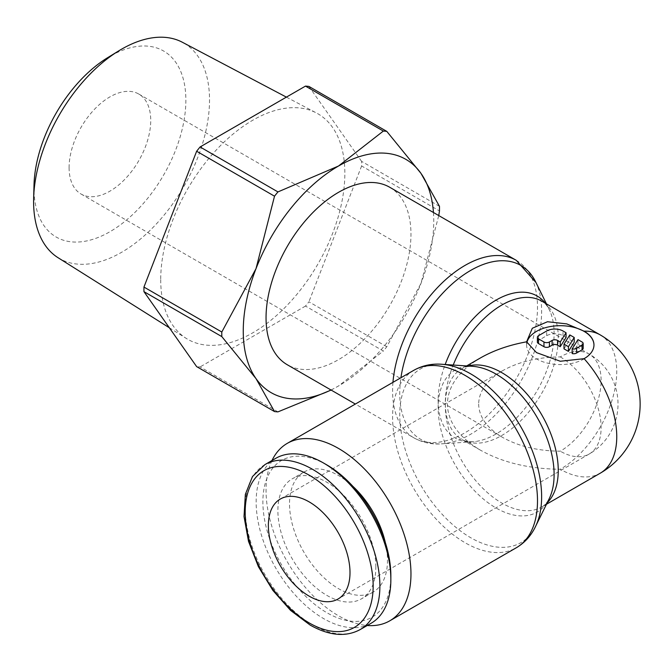 <?xml version="1.0" encoding="UTF-8"?>
<svg xmlns="http://www.w3.org/2000/svg" width="672" height="672" viewBox="0 0 672 672"><rect width="100%" height="100%" fill="white"/><g stroke="black" fill="none" stroke-linecap="round" stroke-linejoin="round"><path stroke-width="0.5" stroke-dasharray="3.36 2.52" d="M271.992 460.513A102.463 59.161 -120 0 0 266.045 490.266A102.463 59.161 -120 0 0 367.24 625.498M445.376 364.644A100.33 57.926 -120 0 0 441.966 364.3A100.33 57.926 -120 0 0 399.748 414.826A100.33 57.926 -120 0 0 470.694 537.701A100.33 57.926 -120 0 0 535.559 526.403A100.33 57.926 -120 0 0 536.962 523.278M472.66 366.324A81.992 47.342 -120 0 0 438.152 407.618A81.992 47.342 -120 0 0 496.138 508.04A81.992 47.342 -120 0 0 549.15 498.809M389.735 187.27A102.463 59.161 -60 0 1 410.962 234.175A102.463 59.161 -60 0 1 366.232 337.294A102.463 59.161 -60 0 1 287.272 364.745M535.559 281.702A100.33 57.926 -60 0 1 536.962 284.836A100.33 57.926 -60 0 1 541.632 311.371A100.33 57.926 -60 0 1 470.694 434.238A100.33 57.926 -60 0 1 445.376 443.461A100.33 57.926 -60 0 1 441.966 443.814A100.33 57.926 -60 0 1 399.748 393.28A100.33 57.926 -60 0 1 400.924 377.748M545.37 303.232A81.992 47.342 -60 0 1 549.15 309.296A81.992 47.342 -60 0 1 550.301 311.858A81.992 47.342 -60 0 1 554.114 333.539A81.992 47.342 -60 0 1 496.138 433.961A81.992 47.342 -60 0 1 475.448 441.504A81.992 47.342 -60 0 1 472.66 441.781A81.992 47.342 -60 0 1 438.152 400.487A81.992 47.342 -60 0 1 445.175 364.51M480.43 357.949C458.884 370.801 447.854 386.173 447.359 404.057C447.854 421.94 458.884 437.312 480.43 450.156C502.69 462.605 529.309 468.964 560.288 469.258A79.859 46.108 -120 0 0 600.214 473.214M275.873 458.27A95.248 54.995 -120 0 0 256.15 501.875A95.248 54.995 -120 0 0 297.73 597.736A95.248 54.995 -120 0 0 371.129 623.255M326.869 464.932A90.485 52.24 -120 0 0 262.886 501.875A90.485 52.24 -120 0 0 326.869 612.704A90.485 52.24 -120 0 0 390.852 575.761M385.333 542.539A69.275 39.992 60 0 1 387.484 560.381A69.275 39.992 60 0 1 373.136 592.091A69.275 39.992 60 0 1 319.754 573.535A69.275 39.992 60 0 1 289.523 503.824A69.275 39.992 60 0 1 303.87 472.105A69.275 39.992 60 0 1 352.876 486.326M375.85 567.101A69.275 39.992 -120 0 0 345.618 497.381A69.275 39.992 -120 0 0 292.236 478.825A69.275 39.992 -120 0 0 277.889 510.535A69.275 39.992 -120 0 0 308.12 580.255A69.275 39.992 -120 0 0 361.502 598.811A69.275 39.992 -120 0 0 375.85 567.101M330.985 389.987A134.694 77.767 120 0 0 338.503 385.988A134.694 77.767 120 0 0 420.991 283.374A134.694 77.767 120 0 0 433.751 221.021A134.694 77.767 120 0 0 433.448 212.512M386.786 346.752L308.918 301.795A153.938 88.88 -60 0 1 305.483 306.071L383.342 351.028A153.938 88.88 120 0 0 386.786 346.752L420.991 283.374L438.749 215.569M439.48 206.346L361.612 161.389A153.938 88.88 -60 0 1 361.637 163.674A153.938 88.88 -60 0 1 361.612 165.976L439.48 210.932M58.002 257.67A124.396 71.82 120 0 0 154.325 226.103A124.396 71.82 120 0 0 209.521 99.977A124.396 71.82 120 0 0 182.372 42.26M160.717 279.67A130.192 75.172 120 0 0 186.262 338.411A130.192 75.172 120 0 0 287.07 305.374A130.192 75.172 120 0 0 344.845 173.368A130.192 75.172 120 0 0 316.428 112.963A130.192 75.172 120 0 0 216.611 149.646A130.192 75.172 120 0 0 160.717 279.67M34.003 185.077A107.411 62.017 120 0 0 33.961 187.883A107.411 62.017 120 0 0 109.914 231.731A107.411 62.017 120 0 0 185.867 100.187A107.411 62.017 120 0 0 107.503 57.767M69.098 167.597A57.725 33.331 120 0 0 81.052 194.023A57.725 33.331 120 0 0 125.538 178.559A57.725 33.331 120 0 0 150.73 120.464A57.725 33.331 120 0 0 138.776 94.038A57.725 33.331 120 0 0 94.29 109.502A57.725 33.331 120 0 0 69.098 167.597M478.649 404.057C479.01 416.984 486.982 428.089 502.564 437.38C518.65 446.376 537.894 450.979 560.288 451.189A57.725 33.331 120 0 0 601.112 380.486A57.725 33.331 120 0 0 589.151 354.06A57.725 33.331 120 0 0 560.288 356.916C537.894 357.126 518.65 361.729 502.564 370.726C486.982 380.016 479.01 391.129 478.649 404.057M593.964 345.038A33.676 19.438 180 0 1 593.964 345.139A33.676 19.438 180 0 1 573.174 363.098A33.676 19.438 180 0 1 536.474 358.882A33.676 19.438 180 0 1 526.613 345.139A33.676 19.438 180 0 1 526.789 343.174M572.166 353.564L577.979 344.35L582.061 346.71A3.847 2.226 180 0 1 583.187 348.281M537.39 341.998A3.847 2.226 180 0 1 538.516 340.427L546.68 335.706A11.542 6.67 180 0 1 563.01 335.706L566.059 337.47M564.001 348.852L569.814 339.637L569.814 334.925M569.814 339.637L574.224 342.182M577.979 344.35L577.979 339.637M277.948 411.877L200.088 366.92A153.938 88.88 -60 0 1 196.644 366.618M331.128 390.062L338.503 385.988L383.342 351.028M305.483 306.071L200.088 366.92M308.918 86.419L361.612 161.389M361.612 165.976L308.918 301.795M413.809 370.306A102.463 59.161 -120 0 0 392.591 417.211A102.463 59.161 -120 0 0 465.041 542.707A102.463 59.161 -120 0 0 516.272 547.781M468.191 366.03A79.859 46.108 -120 0 0 461.849 368.676A79.859 46.108 -120 0 0 445.318 405.233A79.859 46.108 -120 0 0 501.782 503.034A79.859 46.108 -120 0 0 541.708 506.99A79.859 46.108 -120 0 0 547.168 502.824M516.272 260.324A102.463 59.161 -60 0 1 537.499 307.23A102.463 59.161 -60 0 1 465.041 432.726A102.463 59.161 -60 0 1 413.809 437.8A102.463 59.161 -60 0 1 392.591 390.894A102.463 59.161 -60 0 1 392.952 382.351M550.301 311.858C547.882 306.382 545.017 302.803 541.708 301.115A79.859 46.108 -60 0 1 558.247 337.672A79.859 46.108 -60 0 1 501.782 435.481A79.859 46.108 -60 0 1 461.849 439.429A79.859 46.108 -60 0 1 445.318 402.872A79.859 46.108 -60 0 1 453.222 365.039M600.214 334.9A79.859 46.108 -60 0 1 616.753 371.456A79.859 46.108 -60 0 1 560.288 469.258M264.928 464.596A95.248 54.995 -120 0 0 245.196 508.2A95.248 54.995 -120 0 0 312.547 624.859A95.248 54.995 -120 0 0 360.175 629.572M560.288 356.916A57.725 33.331 60 0 1 598.004 407.786A57.725 33.331 60 0 1 589.151 454.045A57.725 33.331 60 0 1 560.288 451.189M582.061 346.71L582.061 341.998M563.01 335.706L563.01 330.994M538.516 340.427L538.516 335.706M546.68 335.706L546.68 330.994M442.907 364.358L441.966 364.3M475.448 366.61C469.493 365.963 464.965 366.652 461.849 368.676L466.62 365.929M445.376 443.461C433.894 445.049 423.368 443.159 413.809 437.8L355.354 404.057M549.15 309.296L546.47 303.87M303.87 472.105L292.236 478.825M169.327 327.751L186.262 338.411M81.052 194.023L502.564 437.38M138.776 94.038L589.151 354.06A57.725 57.725 0 0 1 589.151 454.045L338.041 599.021M526.613 341.821L526.613 345.139M546.47 504.244L541.708 506.99C545.017 505.31 547.882 501.732 550.301 496.255M502.564 370.726L280.316 499.036M286.398 97.129L316.428 112.963M373.136 592.091L361.502 598.811M480.43 450.156L461.849 439.429C464.965 441.454 469.493 442.142 475.448 441.504M472.66 441.781L441.966 443.814M535.97 282.551L536.962 284.836M535.97 525.554L535.559 526.403"/><path stroke-width="1.01" d="M367.24 625.498A102.463 59.161 -120 0 0 389.735 620.844A102.463 59.161 -120 0 0 410.962 573.93A102.463 59.161 -120 0 0 366.232 470.812A102.463 59.161 -120 0 0 287.272 443.36A102.463 59.161 -120 0 0 271.992 460.513M413.809 370.306A102.463 59.161 -120 0 1 465.041 375.379A102.463 59.161 -120 0 1 537.499 500.875A102.463 59.161 -120 0 1 516.272 547.781C525.697 542.178 532.594 534.013 536.962 523.278A100.33 57.926 -120 0 0 541.632 496.742A100.33 57.926 -120 0 0 470.694 373.867A100.33 57.926 -120 0 0 445.376 364.644C433.894 363.065 423.368 364.946 413.809 370.306L287.272 443.36M535.97 525.554L549.15 498.809A81.992 47.342 -120 0 0 550.301 496.255A81.992 47.342 -120 0 0 554.114 474.566A81.992 47.342 -120 0 0 496.138 374.144A81.992 47.342 -120 0 0 475.448 366.61A81.992 47.342 -120 0 0 472.66 366.324L442.907 364.358M355.354 404.057L287.272 364.745A102.463 59.161 -60 0 1 266.045 317.839A102.463 59.161 -60 0 1 310.775 214.721A102.463 59.161 -60 0 1 389.735 187.27L516.272 260.324L535.97 282.551M400.924 377.748A100.33 57.926 -60 0 1 470.694 270.404A100.33 57.926 -60 0 1 535.559 281.702L546.47 303.87M445.175 364.51A81.992 47.342 -60 0 1 496.138 300.065A81.992 47.342 -60 0 1 545.37 303.232M526.613 341.821L532.316 328.247L547.495 321.737L566.731 323.887L584.102 331.187A33.676 19.438 180 0 1 593.964 344.929A33.676 19.438 180 0 1 584.102 358.68L560.305 361.259L536.474 352.598L526.613 341.821C508.973 345.047 493.584 350.431 480.43 357.949L466.62 365.929M323.501 462.991L326.869 464.932A90.485 52.24 -120 0 1 390.852 575.761L390.852 579.65A95.248 54.995 -120 0 0 323.501 462.991A95.248 54.995 -120 0 0 275.873 458.27L264.928 464.596L252.496 476.515L245.356 494.357L244.02 516.566L248.514 541.363L258.409 566.689L272.849 590.386L290.598 610.428L310.17 625.094C329.196 635.796 345.862 637.291 360.175 629.572A95.248 54.995 -120 0 0 379.898 585.967A95.248 54.995 -120 0 0 312.547 469.316A95.248 54.995 -120 0 0 264.928 464.596M352.876 486.326A69.275 39.992 60 0 1 385.333 542.539M438.749 215.569L439.48 210.932A153.938 88.88 120 0 0 439.496 208.631A153.938 88.88 120 0 0 439.48 206.346L420.991 173.393A134.694 77.767 120 0 0 338.503 166.026A134.694 77.767 120 0 0 256.015 268.64A134.694 77.767 120 0 0 243.256 330.994A134.694 77.767 120 0 0 256.015 378.622A134.694 77.767 120 0 0 330.985 389.987M221.81 336.596L143.951 291.648A153.938 88.88 -60 0 1 143.934 289.363A153.938 88.88 -60 0 1 143.951 287.062L221.81 332.018A153.938 88.88 120 0 0 221.794 334.32A153.938 88.88 120 0 0 221.81 336.596L256.015 378.622L274.512 411.566A153.938 88.88 120 0 0 277.948 411.877L331.128 390.062M286.398 97.129L182.372 42.26A124.396 71.82 120 0 0 118.768 50.854A124.396 71.82 120 0 0 33.642 198.29A124.396 71.82 120 0 0 33.6 201.541A124.396 71.82 120 0 0 58.002 257.67L169.327 327.751M309.179 501.892A57.725 33.331 60 0 1 346.895 552.762A57.725 33.331 60 0 1 338.041 599.021A57.725 33.331 60 0 1 309.179 596.165A57.725 33.331 60 0 1 271.471 545.294A57.725 33.331 60 0 1 280.316 499.036A57.725 33.331 60 0 1 309.179 501.892M526.789 343.174A33.676 19.438 180 0 1 548.99 326.819A33.676 19.438 180 0 1 584.102 331.388A33.676 19.438 180 0 1 593.964 345.038M582.061 341.998A3.847 2.226 180 0 1 583.187 343.568A3.847 2.226 180 0 1 582.061 345.139L576.618 348.281A3.847 2.226 180 0 1 572.166 348.852L577.979 339.637L582.061 341.998M583.187 343.568L583.187 348.281A3.847 2.226 180 0 1 582.061 349.852L576.618 352.993L576.618 348.281M566.059 332.758L566.059 337.47L560.246 346.685L557.567 345.139A3.847 2.226 0 0 0 552.124 345.139L549.402 346.71A3.847 2.226 180 0 1 543.959 346.71L538.516 343.568A3.847 2.226 180 0 1 537.39 341.998L537.39 337.277A3.847 2.226 180 0 1 538.516 335.706L546.68 330.994A11.542 6.67 180 0 1 563.01 330.994L566.059 332.758L560.246 341.972L557.567 340.427A3.847 2.226 0 0 0 552.124 340.427L549.402 341.998A3.847 2.226 180 0 1 543.959 341.998L538.516 338.848A3.847 2.226 180 0 1 537.39 337.277M560.246 346.685L560.246 341.972M568.411 346.685L564.001 344.14L569.814 334.925L574.224 337.47L568.411 346.685L568.411 351.397L564.001 348.852L564.001 344.14M568.411 351.397L574.224 342.182L574.224 337.47M576.618 352.993A3.847 2.226 180 0 1 572.166 353.564L572.166 348.852M118.768 50.854L107.503 57.767A107.411 62.017 120 0 0 34.003 185.077L33.642 198.29M433.448 212.512A134.694 77.767 120 0 0 420.991 173.393L386.786 131.376A153.938 88.88 120 0 0 383.342 131.065L305.483 86.108A153.938 88.88 -60 0 1 308.918 86.419L386.786 131.376M196.644 151.242A153.938 88.88 -60 0 1 200.088 146.958L277.948 191.915A153.938 88.88 120 0 0 274.512 196.19L196.644 151.242L143.951 287.062M143.951 291.648L196.644 366.618L274.512 411.566M274.512 196.19L256.015 268.64L221.81 332.018M383.342 131.065L338.503 166.026L277.948 191.915M200.088 146.958L305.483 86.108M360.175 629.572L371.129 623.255A95.248 54.995 -120 0 0 390.852 579.65M547.168 502.824A79.859 46.108 -120 0 0 558.247 470.434A79.859 46.108 -120 0 0 501.782 372.632A79.859 46.108 -120 0 0 468.191 366.03M392.952 382.351A102.463 59.161 -60 0 1 465.041 265.398A102.463 59.161 -60 0 1 516.272 260.324M453.222 365.039A79.859 46.108 -60 0 1 501.782 305.071A79.859 46.108 -60 0 1 541.708 301.115L600.214 334.9A79.859 46.108 -60 0 0 584.102 331.187M309.179 475.146A90.485 52.24 -120 0 0 245.196 512.089A90.485 52.24 -120 0 0 309.179 622.91A90.485 52.24 -120 0 0 373.162 585.967A90.485 52.24 -120 0 0 309.179 475.146M546.47 504.244L600.214 473.214A79.859 46.108 -120 0 0 616.753 436.657A79.859 46.108 -120 0 0 584.102 358.68M582.061 349.852L582.061 345.139M543.959 346.71L543.959 341.998M549.402 346.71L549.402 341.998M557.567 345.139L557.567 340.427M552.124 345.139L552.124 340.427M538.516 343.568L538.516 338.848M600.214 473.214A79.859 79.859 0 0 0 600.214 334.9M516.272 547.781L389.735 620.844"/></g></svg>
